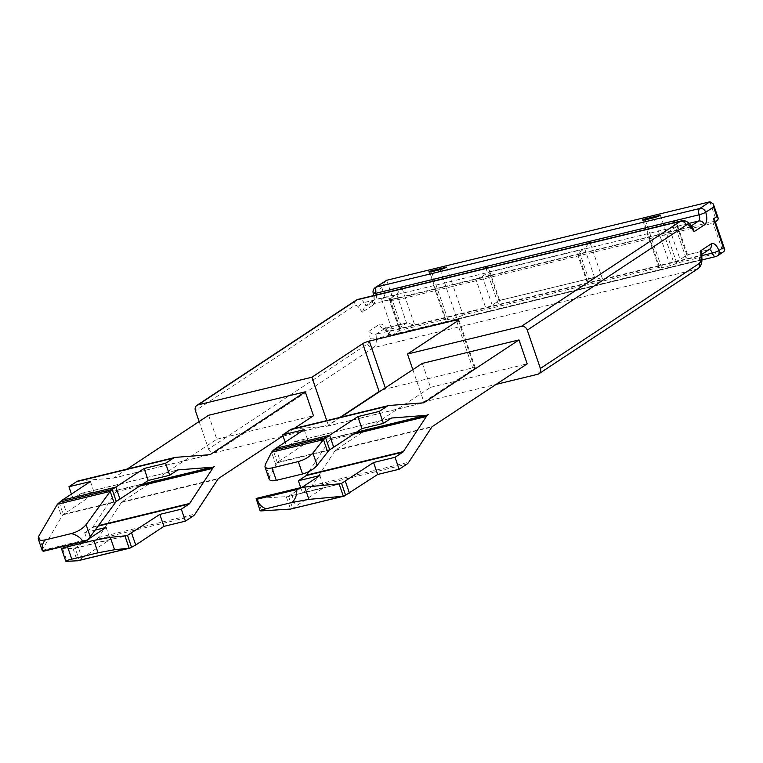 <?xml version="1.0" encoding="UTF-8"?>
<svg xmlns="http://www.w3.org/2000/svg" width="763" height="763" viewBox="0 0 763 763"><rect width="100%" height="100%" fill="white"/><g stroke="black" fill="none" stroke-linecap="round" stroke-linejoin="round"><path stroke-width="0.57" stroke-dasharray="3.81 2.86" d="M269.205 479.25L269.558 476.942L277.293 462.349L308.242 441.615L286.764 446.832L294.556 441.682A5.122 2.585 -103.6 0 1 294.985 441.491A5.122 2.585 -103.6 0 1 295.195 441.462L329.32 438.82L356.397 432.239M302.014 487.338L288.166 496.541L256.139 498.468M61.526 548.769L74.803 548.339L77.902 546.079L82.003 558.049L79.285 560.128L131.637 547.424M402.225 288.643L414.786 325.315L389.006 331.571A5.122 0.792 161.1 0 1 386.421 331.733A5.122 0.792 161.1 0 1 386.965 331.123L391.486 328.138L381.653 299.401L389.845 301.662L453.212 286.278L463.046 315.005L659.585 267.298L649.742 238.561L713.109 223.178L716.495 220.946L709.943 201.785M446.651 267.126L453.212 286.278L649.742 238.561L643.447 220.173M199.124 421.538L208.528 449.006L367.547 343.951A7.687 3.882 76.4 0 0 369.254 338.419L368.834 331.361C370.875 333.679 373.288 334.642 376.073 334.242L385.105 328.271A5.122 2.585 76.4 0 1 385.534 328.08L384.19 328.004L386.421 331.733A5.122 5.122 0 0 0 392.478 335.052A5.122 2.585 76.4 0 1 389.006 331.571A5.122 2.585 76.4 0 0 385.534 328.08L407.089 322.854L414.786 325.315L498.554 304.981L499.307 300.46L492.173 305.114A5.122 0.792 161.1 0 1 485.621 307.651L589.789 282.358A5.122 0.792 161.1 0 1 587.205 282.529A5.122 0.792 161.1 0 1 587.758 281.909L595.035 277.227L602.732 279.687L686.5 259.353L687.253 254.842L708.379 249.797A5.122 4.349 -123.5 0 0 709.561 249.282L708.808 249.606A5.122 2.585 76.4 0 0 708.379 249.797L699.337 255.767L673.567 262.024A5.122 0.792 161.1 0 0 680.119 259.487L686.891 255.014L677.058 226.277L677.382 224.99L675.217 222.367M407.089 322.854L399.812 327.537A5.122 0.792 161.1 0 0 399.259 328.157A5.122 0.792 161.1 0 0 401.853 327.985L376.073 334.242L376.321 338.476L699.595 260.002L699.337 255.767L701.683 254.48M376.302 294.938A5.122 2.585 76.4 0 1 375.272 299.544L396.75 294.327L400.661 289.024M701.96 259.925L392.478 335.052A5.122 2.585 76.4 0 0 392.907 334.871A5.122 4.349 56.5 0 1 386.965 331.123A10.243 5.179 76.4 0 0 379.173 324.533A5.122 4.349 56.5 0 0 385.105 328.271L406.584 323.064L396.75 294.327L389.979 298.81A5.122 0.792 -18.9 0 0 389.426 299.42A5.122 0.792 -18.9 0 0 392.01 299.258L401.853 327.985L485.621 307.651L475.778 278.915L689.504 227.031L687.291 224.084L364.027 302.568L366.24 305.515L375.272 299.544A5.122 4.349 -123.5 0 0 374.089 300.059A5.122 4.349 -123.5 0 0 372.611 305.372L362.272 312.201L364.991 306.068L366.24 305.515L475.778 278.915A5.122 0.792 -18.9 0 0 482.34 276.387L489.112 271.905L489.436 270.617L487.271 267.994M588.607 243.397L584.696 248.7L594.53 277.436L498.945 300.641L489.112 271.905L584.696 248.7L577.925 253.182A5.122 0.792 -18.9 0 0 577.372 253.793A5.122 0.792 -18.9 0 0 579.956 253.631L589.789 282.358L673.567 262.024L663.724 233.287A5.122 0.792 -18.9 0 0 670.286 230.76L680.119 259.487M391.486 328.138L399.678 330.389L445.859 319.182L429.731 272.057M689.094 223.359L677.058 226.277L670.286 230.76M42.394 550.934L43.014 548.549L62.738 514.853L94.517 493.499L73.038 498.716L80.83 493.566A5.122 2.585 -103.6 0 1 81.269 493.375A5.122 2.585 -103.6 0 1 81.469 493.346L115.594 490.704L142.681 484.124M95.442 530.027L84.655 532.641L92.447 527.491A5.122 2.585 -103.6 0 0 92.981 526.947L115.986 491.839A17.931 9.061 -103.6 0 1 117.845 489.922A17.931 9.061 -103.6 0 1 116.329 490.58A17.931 9.061 -103.6 0 1 115.594 490.704M117.845 489.922L214.498 466.451M88.546 539.05L87.039 540.042M82.28 543.189L77.902 546.079M42.575 550.371L89.071 539.088M42.385 550.352L88.413 539.174M127.221 469.045L113.744 477.953A5.122 2.585 -103.6 0 1 113.315 478.134A5.122 2.585 -103.6 0 1 113.105 478.172L78.98 480.814L175.633 457.352M78.246 480.938A17.931 9.061 -103.6 0 1 78.98 480.814M77.931 560.757L79.285 560.128L75.194 548.158L126.391 535.731M82.003 558.049L110.234 539.403L88.756 544.61L96.548 539.47L193.201 515.998M208.614 415.272L216.806 439.221L121.937 501.892A5.122 2.585 -103.6 0 0 121.412 502.445L98.398 537.543A17.931 9.061 -103.6 0 1 96.548 539.47M216.806 439.221L313.469 415.749M294.136 428.52L283.006 435.873M309.025 471.505L329.711 439.955A17.931 9.061 -103.6 0 1 331.562 438.038A17.931 9.061 -103.6 0 1 330.055 438.696A17.931 9.061 -103.6 0 1 329.32 438.82M331.562 438.038L428.224 414.567M340.947 417.161L327.461 426.069A5.122 2.585 -103.6 0 1 327.031 426.25A5.122 2.585 -103.6 0 1 326.822 426.288L292.696 428.93L389.359 405.468M291.962 429.044A17.931 9.061 -103.6 0 1 292.696 428.93M340.498 483.752L288.567 496.351L292.668 508.33L291.237 508.969M345.696 495.454L292.668 508.33L323.951 487.519L302.472 492.726L310.264 487.586L406.927 464.114M422.33 363.388L430.532 387.337L335.663 450.008A5.122 2.585 -103.6 0 0 335.129 450.561L312.115 485.659A17.931 9.061 -103.6 0 1 310.264 487.586M430.532 387.337L527.185 363.865M412.84 369.654L423.885 401.91L496.16 384.371M208.528 449.006A5.122 4.349 -123.5 0 0 214.46 452.755L282.434 436.255M283.083 436.093L328.3 425.115L326.755 420.604M423.885 401.91L474.71 368.338A5.122 0.792 161.1 0 0 475.263 367.718A5.122 0.792 161.1 0 0 472.669 367.89L385.677 389.006A5.122 0.792 161.1 0 0 381.471 390.379M340.002 417.39L328.3 425.115M660.367 215.233L676.762 263.121L722.952 251.914L713.109 223.178L715.341 221.976M463.046 315.005A5.122 0.792 161.1 0 1 456.493 317.542L447.9 319.63A5.122 0.792 161.1 0 1 445.315 319.792A5.122 0.792 161.1 0 1 445.859 319.182M676.762 263.121A5.122 0.792 161.1 0 1 670.21 265.658L661.616 267.746A5.122 0.792 161.1 0 1 659.032 267.908A5.122 0.792 161.1 0 1 659.585 267.298M381.653 299.401L385.038 297.169L393.231 299.42L717.582 220.497M286.297 496.684L290.531 509.083M304.141 429.645L308.242 441.615M285.171 442.178L286.764 446.832M275.91 448.301L280.002 460.27M300.736 487.643L302.472 492.726M319.859 475.54L323.951 487.519M291.619 494.195L295.72 506.165M62.184 500.185L66.286 512.154M90.425 481.529L94.517 493.499M71.445 494.062L73.038 498.716M59.133 502.34L63.234 514.31L116.262 501.444M57.397 504.238L61.641 516.627M106.133 527.433L110.234 539.403M84.655 532.641L88.756 544.61M73.019 548.463L77.263 560.853M385.038 297.169L381.758 287.594L385.391 280.841M693.042 228.414L689.504 227.031L691.173 225.924M714.902 220.679L714.197 222.729M724.03 251.466L716.171 256.387L392.907 334.871L399.678 330.389L389.845 301.662L393.231 299.42L386.669 280.269M701.598 253.03L700.463 255.29M329.635 449.636L277.293 462.349L273.192 450.37M275.805 464.638L271.561 452.249M294.556 441.682L391.209 418.219M287.966 496.57L340.927 483.713M276.826 462.883L329.053 450.199M257.36 498.477L261.604 510.867M74.612 548.368L126.83 535.683M709.123 249.568A5.122 2.585 76.4 0 0 708.808 249.606L687.253 254.842M673.939 222.682L686.5 259.353L701.75 255.643M485.993 268.309L498.554 304.981L602.732 279.687L590.171 243.016M80.83 493.566L177.493 470.103M81.469 493.346L177.722 469.979M115.986 491.839L139.715 486.079M92.981 526.947L98.685 525.564M92.447 527.491L98.313 526.069M62.738 514.853L115.699 501.997M113.744 477.953L209.348 454.738M113.105 478.172L209.758 454.71M98.398 537.543L195.051 514.081M121.412 502.445L218.065 478.973M121.937 501.892L218.599 478.43M362.272 312.201L358.6 307.298A7.687 3.882 76.4 0 0 354.433 305.639L195.414 410.704M372.611 305.372A10.243 5.179 76.4 0 0 373.851 292.811L381.758 287.594M368.834 331.361L379.173 324.533M295.195 441.462L391.438 418.095M329.711 439.955L353.441 434.195M327.461 426.069L423.074 402.854M326.822 426.288L423.484 402.826M312.115 485.659L408.777 462.197M335.129 450.561L431.791 427.089M335.663 450.008L432.316 426.546M214.46 452.755L373.479 347.699L696.753 269.215A12.809 6.476 76.4 0 0 699.595 260.002A5.122 1.488 176.6 0 0 701.931 258.6M537.734 374.271L696.753 269.215A5.122 4.349 -123.5 0 0 697.935 268.71M690.257 224.703A5.122 2.861 143.1 0 0 687.291 224.084A12.809 6.476 76.4 0 0 681.435 220.86M358.6 307.298A5.122 2.861 -36.9 0 1 364.027 302.568A12.809 6.476 76.4 0 0 358.162 299.334M367.547 343.951A5.122 4.349 56.5 0 0 373.479 347.699A12.809 6.476 76.4 0 0 376.321 338.476A5.122 1.488 -3.4 0 1 369.254 338.419M458.315 320.45L474.71 368.338M456.779 321.461L472.669 367.89M385.286 387.862L385.677 389.006M38.77 536.151L43.014 548.549M577.925 253.182L587.758 281.909M645.221 219.858L661.616 267.746M653.815 217.77L670.21 265.658M482.34 276.387L492.173 305.114M389.979 298.81L399.812 327.537M440.098 269.654L456.493 317.542M431.505 271.742L447.9 319.63M62.709 548.902L66.953 561.301M375.329 287.498A5.122 4.349 -123.5 0 0 373.851 292.811A5.122 0.792 161.1 0 0 373.298 293.431M355.901 300.326A5.122 4.349 -123.5 0 0 354.433 305.639M269.558 476.942L265.314 464.543M499.307 300.46L595.035 277.227M81.269 493.375L177.922 469.913M116.329 490.58L142.528 484.228M74.803 548.339L127.059 535.645M113.315 478.134L209.968 454.672M294.985 441.491L391.648 418.029M330.055 438.696L356.254 432.344M288.166 496.541L341.147 483.675M327.031 426.25L423.694 402.788M458.868 319.831L475.263 367.718M577.372 253.793L587.205 282.529M677.382 224.99L687.673 255.071M642.637 220.03L659.032 267.908M489.436 270.617L499.727 300.698M389.426 299.42L399.259 328.157M428.92 271.914L445.315 319.792M373.851 295.529L374.089 300.059L364.991 306.068"/><path stroke-width="1.14" d="M383.417 423.37L391.209 418.219A5.122 2.585 -103.6 0 1 391.648 418.029A5.122 2.585 -103.6 0 1 391.858 418L425.973 415.349A17.931 9.061 -103.6 0 0 426.708 415.234A17.931 9.061 -103.6 0 0 428.224 414.567A17.931 9.061 -103.6 0 0 426.364 416.493L403.36 451.591A5.122 2.585 -103.6 0 1 402.826 452.144L395.034 457.295L373.555 462.512L341.147 483.675L302.253 487.271L256.139 498.468L256.95 499.25C258.705 504.162 261.776 507.319 266.153 508.749L292.038 502.464L308.939 499.384L344.113 496.131L377.656 474.481L399.135 469.264L406.927 464.114A17.931 9.061 -103.6 0 0 408.777 462.197L431.791 427.089A5.122 2.585 -103.6 0 1 432.316 426.546L527.185 363.865L518.993 339.926L424.123 402.597A5.122 2.585 -103.6 0 1 423.694 402.788A5.122 2.585 -103.6 0 1 423.484 402.826L389.359 405.468A17.931 9.061 -103.6 0 0 388.625 405.582A17.931 9.061 -103.6 0 0 387.118 406.25L379.316 411.4L357.837 416.608L329.606 435.263L333.708 447.232L361.939 428.587L383.417 423.37L379.316 411.4M333.708 447.232L329.053 450.199L317.15 465.382C313.612 469.35 308.738 472.211 302.539 473.976L276.301 480.347L272.82 480.833L270.245 480.366L269.205 479.25L264.961 466.851L266.01 467.977L268.586 468.434L272.057 467.948L298.295 461.586C304.494 459.822 309.368 456.951 312.906 452.993L323.474 439.641L329.606 435.263L275.91 448.301L273.192 450.37L325.543 437.666L329.635 449.636M264.961 466.851L265.314 464.543L271.561 452.249L273.202 450.37M256.95 499.25L296.778 489.579C297.045 494.853 295.472 499.145 292.038 502.464M296.778 489.579L302.253 487.271M266.153 508.749C260.24 510.237 258.724 510.943 261.604 510.867L260.116 510.752L256.139 498.468M98.313 526.069L189.11 504.028L181.317 509.179L159.829 514.396L127.059 535.645L110.301 537.352L93.792 540.395L67.564 546.766C61.86 548.196 60.248 548.912 62.709 548.902M400.661 289.024L401.662 287.002L699.156 214.784A5.122 0.792 -18.9 0 0 705.708 212.248L713.615 207.031L713.329 203.959L709.943 201.785L699.776 208.499A5.122 2.585 76.4 0 0 699.156 214.784A5.122 2.585 76.4 0 1 698.536 221.06L691.173 225.924M675.217 222.367L673.386 221.041L673.939 222.682M588.607 243.397L589.608 241.375L590.171 243.016M487.271 267.994L485.44 266.668L485.993 268.309M142.681 484.124L212.257 467.233L178.132 469.884A5.122 2.585 76.4 0 0 177.922 469.913A5.122 2.585 76.4 0 0 177.493 470.103L169.701 475.254L148.222 480.471L116.262 501.444L88.413 539.174L89.071 539.088L83.043 541.654L43.31 551.296L42.575 550.371M212.257 467.233A17.931 9.061 76.4 0 0 212.991 467.118A17.931 9.061 76.4 0 0 214.498 466.451A17.931 9.061 76.4 0 0 212.648 468.377L189.634 503.475A5.122 2.585 76.4 0 1 189.11 504.028M95.442 530.027L106.133 527.433L88.546 539.05M87.039 540.042L82.28 543.189M127.221 469.045L208.614 415.272L305.267 391.81L313.469 415.749L294.136 428.52M42.385 550.924L38.236 538.802L38.77 536.151L57.397 504.238L62.184 500.185L90.425 481.529L68.937 486.746L76.739 481.596A17.931 9.061 -103.6 0 1 78.246 480.938L174.899 457.466A17.931 9.061 76.4 0 1 175.633 457.352L209.758 454.71A5.122 2.585 76.4 0 0 209.968 454.672A5.122 2.585 76.4 0 0 210.397 454.481L305.267 391.81M174.899 457.466A17.931 9.061 76.4 0 0 173.392 458.134L165.6 463.284L169.701 475.254M59.133 502.34L112.161 489.465L144.121 468.492L165.6 463.284M116.262 501.444L112.161 489.465L110.206 491.42L114.44 503.809M38.236 538.802L39.142 539.851L41.631 540.385L45.332 539.899L71.217 533.614C77.702 531.744 82.662 528.759 86.105 524.658L110.206 491.42L57.397 504.238M45.332 539.899C42.451 542.865 41.736 546.594 43.205 551.096L83.062 541.425C80.115 537.286 76.166 534.682 71.217 533.614M129.977 548.12L77.931 560.757L66.953 561.301C64.483 561.301 66.104 560.586 71.798 559.155L98.036 552.784L114.545 549.741L129.977 548.12L135.7 545.02L163.931 526.365L185.409 521.148L193.201 515.998A17.931 9.061 76.4 0 0 195.051 514.081L218.065 478.973A5.122 2.585 76.4 0 1 218.599 478.43L283.006 435.873M66.953 561.301L65.771 561.158L61.526 548.769M358.162 299.334L681.435 220.86A12.809 6.476 76.4 0 0 680.358 221.337L357.084 299.811A5.122 4.349 -123.5 0 0 355.901 300.326L358.162 299.334A12.809 6.476 76.4 0 0 357.084 299.811L198.065 404.867A5.122 4.349 -123.5 0 0 196.883 405.382A5.122 4.349 -123.5 0 0 195.414 410.704L199.124 421.538M309.025 471.505L306.697 475.063A5.122 2.585 -103.6 0 1 306.173 475.607L298.381 480.757L319.859 475.54L302.014 487.338M198.065 404.867L311.905 377.227L362.73 343.655A5.122 0.792 -18.9 0 1 369.282 341.118L456.274 320.002A5.122 0.792 -18.9 0 1 458.868 319.831A5.122 0.792 -18.9 0 1 458.315 320.45L407.49 354.022L521.339 326.392A5.122 4.349 -123.5 0 1 527.271 330.131L540.385 368.443L699.404 263.388A7.687 3.882 76.4 0 0 701.111 257.856L700.692 250.798L701.598 253.03L701.931 258.6A5.122 1.488 176.6 0 0 701.111 257.856M340.947 417.161L422.33 363.388L518.993 339.926M275.91 448.301L304.141 429.645L282.663 434.862L290.455 429.712A17.931 9.061 -103.6 0 1 291.962 429.044L388.625 405.582M261.604 510.867L290.531 509.083L343.34 496.255L339.096 483.866M344.113 496.131L290.531 509.083M496.16 384.371L537.734 374.271A5.122 4.349 -123.5 0 0 538.916 373.765A5.122 4.349 -123.5 0 0 540.385 368.443M407.49 354.022L412.84 369.654M282.434 436.255L283.083 436.093M311.905 377.227L326.755 420.604M362.73 343.655L379.125 391.543A5.122 0.792 161.1 0 1 381.471 390.379M379.125 391.543L340.002 417.39M386.669 280.269L376.512 286.983A5.122 4.349 -123.5 0 0 375.329 287.498L386.669 280.269L709.943 201.785M440.098 269.654A5.122 0.792 -18.9 0 0 446.651 267.126L429.464 271.294A5.122 0.792 -18.9 0 0 428.92 271.914A5.122 0.792 -18.9 0 0 431.505 271.742L440.098 269.654M643.19 219.41A5.122 0.792 -18.9 0 0 642.637 220.03A5.122 0.792 -18.9 0 0 645.221 219.858L653.815 217.77A5.122 0.792 -18.9 0 0 660.367 215.233L643.19 219.41L643.447 220.173M357.837 416.608L361.939 428.587M340.498 483.752L341.595 483.484L345.696 495.454M373.555 462.512L377.656 474.481M395.034 457.295L399.135 469.264M345.324 481.157L349.416 493.136M282.663 434.862L285.171 442.178M144.121 468.492L148.222 480.471M62.184 500.185L115.881 487.147L119.982 499.116M298.381 480.757L300.736 487.643M181.317 509.179L185.409 521.148M159.829 514.396L163.931 526.365M131.598 533.041L135.7 545.02M68.937 486.746L71.445 494.062M429.464 271.294L429.731 272.057M126.391 535.731L127.535 535.445L131.637 547.424M124.932 535.855L129.176 548.254L77.263 560.853M689.094 223.359L698.536 221.06A5.122 4.349 56.5 0 1 704.478 224.808L694.13 231.637L693.042 228.414L690.257 224.703A5.122 2.861 143.1 0 1 690.458 226.735A7.687 3.882 76.4 0 0 686.29 225.075L527.271 330.131M716.171 256.387A5.122 4.349 -123.5 0 0 717.354 255.872A5.122 4.349 -123.5 0 0 718.832 250.56L723.343 247.574L713.51 218.838L716.896 216.606L718.288 218.437L717.582 220.497L715.341 221.976M713.51 218.838L714.902 220.679L724.736 249.406L724.03 251.466L717.354 255.872A5.122 5.122 0 0 1 715.742 256.578A5.122 2.585 76.4 0 1 712.27 253.097A5.122 2.585 76.4 0 0 709.123 249.568M723.343 247.574L724.736 249.406M327.718 452.039L323.474 439.641L271.561 452.249M304.695 486.985L308.939 499.384M376.302 294.938A5.122 2.585 76.4 0 0 375.892 293.259L401.662 287.002L402.225 288.643M701.75 255.643L712.27 253.097A5.122 0.792 -18.9 0 0 718.832 250.56A10.243 5.179 76.4 0 0 711.03 243.96L700.692 250.798M139.715 486.079L212.648 468.377M98.685 525.564L189.634 503.475M209.348 454.738L210.397 454.481M76.739 481.596L173.392 458.134M356.397 432.239L425.973 415.349M353.441 434.195L426.364 416.493M306.697 475.063L403.36 451.591M306.173 475.607L402.826 452.144M686.29 225.075A5.122 4.349 56.5 0 0 680.358 221.337L521.339 326.392M423.074 402.854L424.123 402.597M290.455 429.712L387.118 406.25M375.329 287.498A5.122 5.122 0 0 0 373.298 293.431A5.122 0.792 161.1 0 0 375.892 293.259A5.122 2.585 76.4 0 1 376.512 286.983L699.776 208.499A5.122 4.349 56.5 0 1 705.708 212.248A10.243 5.179 76.4 0 1 704.478 224.808M716.896 216.606L713.615 207.031M694.13 231.637L690.458 226.735M456.274 320.002L456.779 321.461M369.282 341.118L385.286 387.862M86.105 524.658L90.349 537.057M110.301 537.352L114.545 549.741M93.792 540.395L98.036 552.784M67.564 546.766L71.798 559.155M701.683 254.48L709.561 249.282A5.122 4.349 -123.5 0 0 711.03 243.96M701.931 258.6C702.132 263.292 700.806 266.659 697.935 268.71A5.122 4.349 -123.5 0 0 699.404 263.388M276.301 480.347L272.057 467.948M302.539 473.976L298.295 461.586M317.15 465.382L312.906 452.993M142.528 484.228L212.991 467.118M356.254 432.344L426.708 415.234M701.96 259.925L715.742 256.578M373.298 293.431L373.851 295.529M196.883 405.382L355.901 300.326M690.257 224.703C687.625 221.423 684.688 220.145 681.435 220.86M718.288 218.437L713.329 203.959M538.916 373.765L697.935 268.71"/></g></svg>
